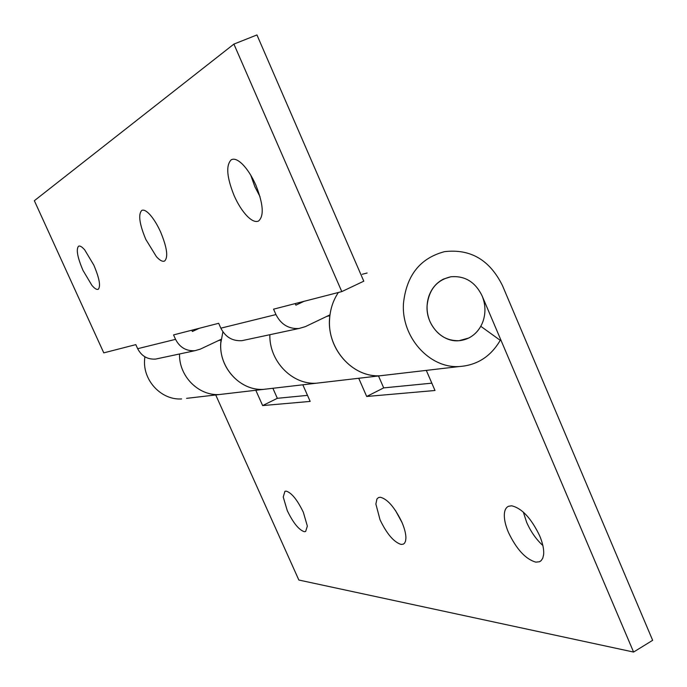 <?xml version="1.0" encoding="UTF-8"?>
<svg xmlns="http://www.w3.org/2000/svg" width="687" height="687" viewBox="0 0 687 687"><rect width="100%" height="100%" fill="white"/><g stroke="black" fill="none" stroke-linecap="round" stroke-linejoin="round"><path stroke-width="1.03" d="M429.959 321.55C436.305 334.517 445.975 340.907 458.976 340.718L468.792 338.013C475.584 334.449 480.359 328.79 483.124 321.044C485.846 312.619 485.503 304.212 482.094 295.831C475.258 281.919 464.833 275.564 450.809 276.784L443.579 279.051C436.683 282.52 431.805 288.162 428.946 295.985C426.129 304.521 426.464 313.04 429.959 321.55M84.733 249.922L93.818 265.105C99.409 278.321 100.877 286.385 98.232 289.279L98.121 289.33C96.661 289.845 94.574 288.514 91.878 285.311L83.015 270.438C77.459 257.41 75.965 249.338 78.533 246.221L78.558 246.204C79.958 245.542 82.011 246.779 84.733 249.922M149.706 214.396C153.596 218.706 157.246 224.597 160.655 232.094C167.061 247.663 168.375 257.299 164.614 261.008L164.442 261.094C162.441 261.824 159.77 260.356 156.43 256.698L145.816 239.419C139.444 224.125 138.078 214.473 141.728 210.445L141.78 210.42C143.686 209.492 146.331 210.815 149.706 214.396M242.116 163.875C247.183 168.899 251.76 175.966 255.839 185.078C263.319 204.013 264.229 215.993 258.561 221.008L258.269 221.154C255.366 222.236 251.743 220.647 247.397 216.371C242.494 211.338 238.088 204.468 234.19 195.769C226.736 177.255 225.757 165.258 231.261 159.77L231.347 159.719C234.112 158.345 237.702 159.727 242.116 163.875M260.012 196.645L254.877 186.744L250.738 175.159M295.212 303.594L295.899 305.157L304.023 301.327M269.854 334.715C269.081 361.104 292.104 384.84 316.355 383.217L322.521 382.496M362.195 274.285L367.133 273.005M326.72 316.415L329.872 315.702C325.363 346.798 351.727 377.798 380.255 375.755L459.268 366.54C477.087 365.286 490.75 356.553 500.239 340.331L480.788 326.308C475.696 334.964 468.422 339.764 458.976 340.718L458.976 340.718C442.076 342.452 425.768 324.728 427.082 305.758C428.8 289.734 436.717 280.081 450.809 276.784C464.833 275.564 475.258 281.919 482.094 295.831L633.586 652.057L652.65 640.31L502.532 285.74C489.883 260.021 470.569 248.651 444.592 251.64C420.152 258.106 406.446 275.375 403.467 303.448C401.139 337.034 429.435 368.558 459.268 366.54M329.983 314.852L305.354 326.634L299.06 328.48C288.712 329.125 281.009 324.487 275.951 314.569L273.563 309.167L341.791 291.606L363.784 281.181L256.947 34.943L233.906 44.097L341.791 291.606M191.819 330.207L192.394 331.495L199.256 328.292M218.389 340.606L221.068 340.013C217.169 365.656 239.359 391.126 263.602 389.366L219.325 394.536C198.474 395.944 178.818 376.107 179.539 353.977C178.818 376.107 198.474 395.944 219.325 394.536L186.581 398.357M221.162 339.301L200.312 349.133L194.996 350.679C186.263 351.255 179.779 347.476 175.554 339.344L173.553 334.913L218.672 323.294L220.845 328.171L275.951 314.569M245.13 339.988L241.97 340.658C232.498 341.267 225.456 337.102 220.845 328.171M194.996 350.679L155.674 359.069C147.576 359.619 141.574 356.158 137.658 348.695L135.811 344.625L103.78 352.869L34.35 200.707L233.906 44.097M155.674 359.069L158.371 358.494M283.233 497.027L284.925 491.317L286.11 491.119C291.494 492.656 297.231 499.698 303.328 512.236L307.355 526.096L305.629 531.515L304.238 531.686C298.802 529.814 293.143 522.798 287.278 510.647L283.233 497.027M375.875 504.043L376.948 498.951L378.511 497.551L380.349 497.251C387.537 499.106 394.682 507.349 401.792 521.974C404.531 528.32 405.905 533.687 405.923 538.076L405.553 541.107L404.523 543.219L403.26 544.181L401.096 544.43C393.857 542.129 386.841 533.928 380.048 519.827L375.875 504.043M402.032 522.541L395.506 510.553M504.37 513.782C504.713 509.891 506.096 507.392 508.509 506.285L511.6 505.795C521.734 508.114 531.068 518.05 539.587 535.611C542.782 543.211 544.121 549.609 543.597 554.813L542.773 558.188L541.201 560.592L539.458 561.76L535.826 562.155C525.658 559.209 516.547 549.334 508.492 532.528C505.392 525.237 504.018 518.986 504.37 513.782M542.867 545.512C536.203 539.424 530.802 531.695 526.646 522.318L523.322 512.09M358.726 378.271L366.686 396.476L383.698 387.889L378.503 375.961M322.529 382.496L380.255 375.755C353.032 377.618 327.373 349.52 329.554 319.515C330.121 309.493 333.058 300.485 338.365 292.482M366.686 396.476L435 390.499L426.309 370.387M431.831 383.166L383.698 387.889M255.813 390.276L262.64 405.579L310.172 401.414L302.821 384.789M222.897 331.804L220.785 343.148C218.852 367.888 240.467 390.972 263.602 389.366L316.355 383.217M262.64 405.579L277.35 398.314L307.493 395.36M272.894 388.284L277.35 398.314M633.586 652.057L298.854 580.034L215.735 394.956M144.871 356.793L144.588 359.713C142.87 380.753 161.531 400.341 181.626 398.932M137.658 348.695L175.554 339.344M241.97 340.658L299.06 328.48M540.635 561.081L539.458 561.76"/></g></svg>
